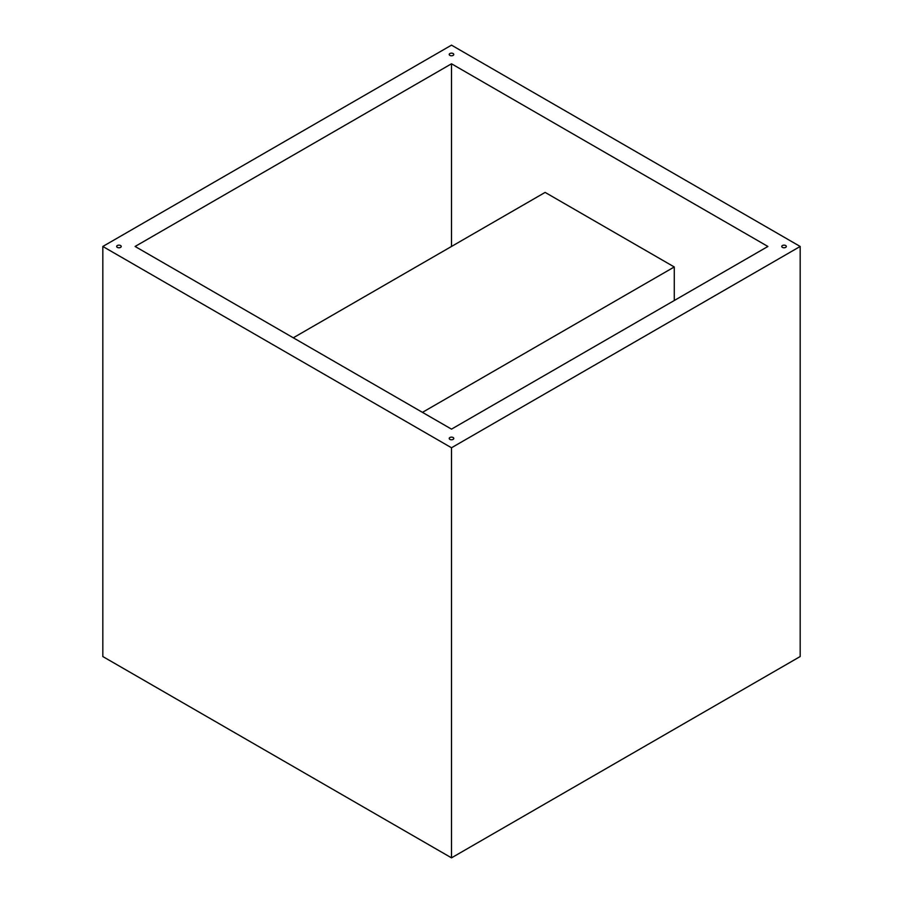 <?xml version="1.0" encoding="UTF-8"?>
<svg xmlns="http://www.w3.org/2000/svg" width="903" height="903" viewBox="0 0 903 903"><rect width="100%" height="100%" fill="white"/><g stroke="black" fill="none" stroke-linecap="round" stroke-linejoin="round"><path stroke-width="1.35" d="M800.182 246.463L451.5 45.15L102.818 246.463L451.5 447.764L800.182 246.463L800.182 656.537L451.5 857.85L451.5 447.764M451.5 857.85L102.818 656.537L102.818 246.463M449.886 55.399A2.28 1.321 0 0 0 452.369 55.693A2.28 1.321 0 0 0 453.78 54.473A2.28 1.321 0 0 0 451.5 53.153A2.28 1.321 0 0 0 449.22 54.473A2.28 1.321 0 0 0 449.886 55.399M117.345 247.388A2.28 1.321 0 0 0 119.839 247.682A2.28 1.321 0 0 0 121.239 246.463A2.28 1.321 0 0 0 118.959 245.142A2.28 1.321 0 0 0 116.679 246.463A2.28 1.321 0 0 0 117.345 247.388M449.886 439.377A2.28 1.321 0 0 0 452.369 439.671A2.28 1.321 0 0 0 453.78 438.452A2.28 1.321 0 0 0 451.5 437.131A2.28 1.321 0 0 0 449.22 438.452A2.28 1.321 0 0 0 449.886 439.377M782.427 247.388A2.28 1.321 0 0 0 784.91 247.682A2.28 1.321 0 0 0 786.321 246.463A2.28 1.321 0 0 0 784.041 245.142A2.28 1.321 0 0 0 781.761 246.463A2.28 1.321 0 0 0 782.427 247.388M451.5 429.128L767.9 246.463L451.5 63.786L135.1 246.463L451.5 429.128M451.5 246.463L451.5 63.786M293.306 337.79L545.13 192.407L674.27 266.961L674.27 300.518M674.27 266.961L422.446 412.355"/></g></svg>
